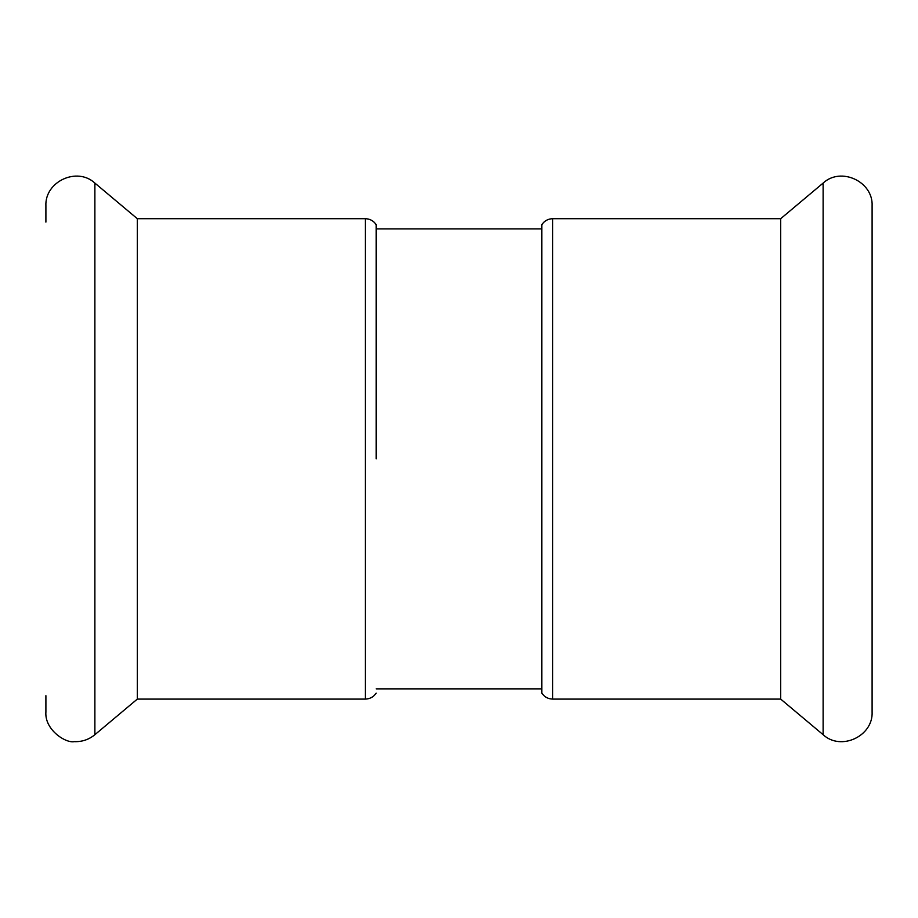 <?xml version="1.0" encoding="UTF-8"?>
<svg xmlns="http://www.w3.org/2000/svg" width="918" height="918" viewBox="0 0 918 918"><rect width="100%" height="100%" fill="white"/><g stroke="black" fill="none" stroke-linecap="round" stroke-linejoin="round"><path stroke-width="1.38" d="M376.162 458.897L376.162 224.658L376.162 458.897M552.693 699.091L552.693 218.702C548.057 218.828 544.431 220.825 541.838 224.658L541.838 693.124C544.431 696.957 548.057 698.954 552.693 699.091L780.679 699.091L823.125 734.698C840.957 751.303 873.351 736.19 872.1 711.863L872.1 205.919L872.1 711.863M552.693 218.702L780.679 218.702L780.679 699.091M376.162 224.658C373.569 220.825 369.943 218.828 365.307 218.702L365.307 699.091L137.321 699.091L137.321 218.702L94.875 183.084C77.043 166.479 44.649 181.592 45.9 205.919L45.9 222.099M137.321 699.091L94.875 734.698C88.862 739.621 81.966 741.928 74.209 741.641C65.958 743.419 44.466 729.971 45.9 711.863L45.9 695.683M780.679 218.702L823.125 183.084L823.125 734.698M94.875 734.698L94.875 183.084M376.162 688.867L541.838 688.867M376.162 228.915L541.838 228.915M823.125 183.084C840.957 166.479 873.351 181.592 872.1 205.919M365.307 699.091C369.943 698.954 373.569 696.957 376.162 693.124M365.307 218.702L137.321 218.702"/></g></svg>
